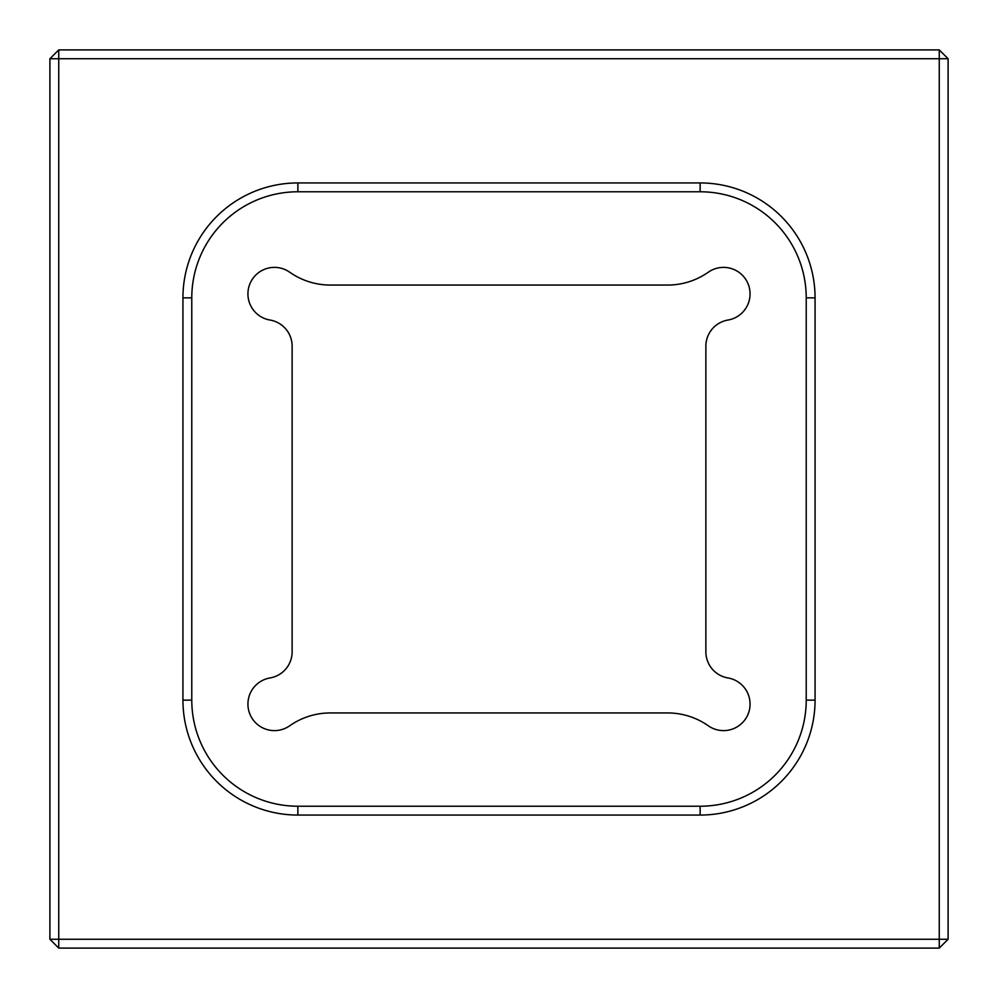 <?xml version="1.0" encoding="UTF-8"?>
<svg xmlns="http://www.w3.org/2000/svg" width="998" height="998" viewBox="0 0 998 998"><rect width="100%" height="100%" fill="white"/><g stroke="black" fill="none" stroke-linecap="round" stroke-linejoin="round"><path stroke-width="1.5" d="M270.034 320.046A26.522 26.522 0 0 1 262.224 270.358A26.522 26.522 0 0 1 289.694 272.204A70.721 70.721 0 0 0 330.363 285.054L667.637 285.054A70.721 70.721 0 0 0 708.306 272.204A26.522 26.522 0 0 1 748.076 283.819A26.522 26.522 0 0 1 727.966 320.046A26.522 26.522 0 0 0 705.873 346.206L705.873 651.794A26.522 26.522 0 0 0 727.966 677.954A26.522 26.522 0 0 1 748.076 714.181A26.522 26.522 0 0 1 708.306 725.795A70.721 70.721 0 0 0 667.637 712.946L330.363 712.946A70.721 70.721 0 0 0 289.694 725.795A26.522 26.522 0 0 1 247.928 704.101A26.522 26.522 0 0 1 270.034 677.954A26.522 26.522 0 0 0 292.127 651.794L292.127 346.206A26.522 26.522 0 0 0 270.034 320.046M939.255 948.1L939.255 939.255L49.9 939.255L49.9 58.745L58.745 49.9L939.255 49.9L939.255 58.745L58.745 58.745L58.745 948.1L939.255 948.1L948.1 939.255L948.1 58.745L939.255 58.745L939.255 939.255L948.1 939.255M49.9 58.745L58.745 58.745L58.745 49.9M939.255 49.9L948.1 58.745M806.222 700.134L806.222 297.866A106.087 106.087 0 0 0 700.134 191.778L297.866 191.778A106.087 106.087 0 0 0 191.778 297.866L191.778 700.134A106.087 106.087 0 0 0 297.866 806.222L700.134 806.222A106.087 106.087 0 0 0 806.222 700.134L815.067 700.134A114.932 114.932 0 0 1 700.134 815.067L297.866 815.067A114.932 114.932 0 0 1 182.933 700.134L182.933 297.866A114.932 114.932 0 0 1 297.866 182.933L700.134 182.933A114.932 114.932 0 0 1 815.067 297.866L815.067 700.134M49.9 939.255L58.745 948.1M700.134 806.222L700.134 815.067M297.866 806.222L297.866 815.067M191.778 700.134L182.933 700.134M191.778 297.866L182.933 297.866M297.866 182.933L297.866 191.778M700.134 182.933L700.134 191.778M815.067 297.866L806.222 297.866"/></g></svg>
